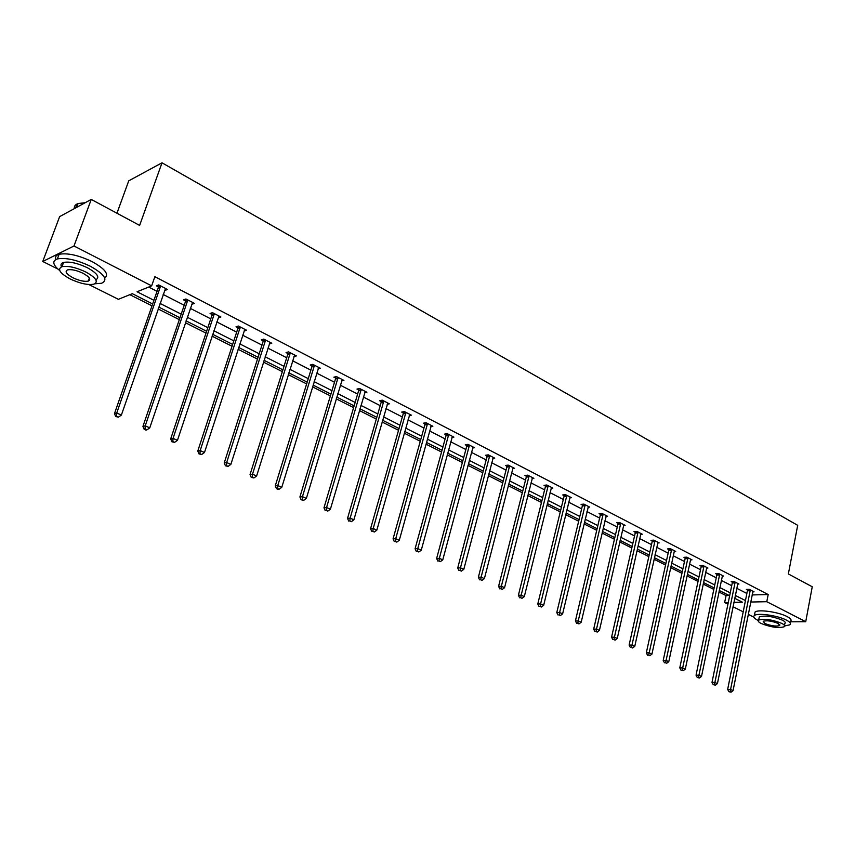 <?xml version="1.0" encoding="UTF-8"?>
<svg xmlns="http://www.w3.org/2000/svg" width="855" height="855" viewBox="0 0 855 855"><rect width="100%" height="100%" fill="white"/><g stroke="black" fill="none" stroke-linecap="round" stroke-linejoin="round"><path stroke-width="1.28" d="M116.953 213.237L128.742 180.833L162.012 162.803L797.694 525.333L788.353 573.94L812.25 586.776L805.731 621.703L790.405 621.799M753.854 617.16L748.243 614.36M743.198 611.838L733.013 606.74M727.926 604.196L724.634 602.551L728.278 602.476M718.937 591.991L726.066 595.593L724.634 602.551M129.842 294.676L151.998 305.855M158.132 308.954L179.326 319.642M185.417 322.72L206.002 333.108M212.051 336.165L232.047 346.254M238.064 349.289L257.494 359.1M263.458 362.114L282.353 371.647M288.274 374.64L306.646 383.906M312.535 386.877L330.393 395.897M336.239 398.847L353.607 407.611M359.421 410.539L376.318 419.078M382.089 421.985L398.537 430.289M404.265 433.175L420.275 441.255M425.961 444.13L441.554 451.996M447.197 454.849L462.373 462.512M467.984 465.334L482.776 472.804M488.333 475.615L502.74 482.883M508.276 485.672L522.309 492.758M527.802 495.526L541.482 502.43M546.933 505.187L560.271 511.91M565.679 514.646L578.685 521.208M584.061 523.923L596.737 530.314M602.08 533.018L614.435 539.249M619.747 541.931L631.802 548.012M637.071 550.673L648.827 556.616M654.075 559.255L665.543 565.048M670.748 567.677L681.937 573.32M687.11 575.928L698.033 581.443M703.173 584.04L713.84 589.416M152.65 303.963L132.311 293.682L118.375 299.314L88.792 284.512M57.948 269.09L42.75 261.48L73.99 245.984L151.645 285.859L137.067 291.758L153.921 300.308M73.99 245.984L91.25 199.429L59.647 216.614L42.75 261.48M192.717 302.478L192.119 304.262L194.491 303.386L185.909 298.961L183.536 299.849L185.471 300.832M186.614 301.42L185.824 301.024M244.701 329.453L244.177 331.045L246.635 330.265L238.449 326.044L236.001 326.834L237.84 327.786M293.917 356.599L296.386 355.915L288.573 351.886L286.051 352.591L287.804 353.489M341.605 380.967L343.913 380.411L336.443 376.563L333.867 377.194L335.545 378.049M387.187 404.287L389.367 403.838L382.217 400.151L379.588 400.717L381.191 401.54M430.813 426.634L432.865 426.26L426.014 422.733L423.343 423.225L424.871 424.016M472.601 448.041L474.536 447.742L467.984 444.365L465.259 444.792L466.734 445.551M512.658 468.583L514.507 468.337L508.212 465.099L505.455 465.473L506.865 466.199M551.112 488.312L552.854 488.109L546.815 484.999L544.026 485.319L545.383 486.025M588.037 507.261L589.694 507.101L583.89 504.108L581.079 504.386L582.383 505.059M623.53 525.483L625.112 525.355L619.533 522.48L616.701 522.715L617.951 523.356M657.666 543.021L659.184 542.914L653.808 540.146L650.954 540.339L652.162 540.959M690.829 559.234L690.53 559.929L691.984 559.822L686.811 557.161L683.947 557.31L685.101 557.909M722.197 576.163L723.587 576.11L718.606 573.545L715.721 573.662L716.843 574.239M752.731 591.852L754.057 591.82L749.247 589.341L746.362 589.426L747.43 589.982M148.695 287.056L157.042 291.331M163.155 294.462L184.22 305.256M190.291 308.366L210.757 318.851M216.785 321.94L236.664 332.125M242.649 335.192L261.983 345.089M267.914 348.135L286.714 357.753M292.602 360.778L310.878 370.14M316.735 373.133L334.508 382.238M340.322 385.22L357.614 394.08M363.386 397.03L380.208 405.655M385.947 408.594L402.32 416.973M408.017 419.891L423.952 428.056M429.616 430.963L445.124 438.904M450.745 441.789L465.857 449.527M471.436 452.38L486.164 459.926M491.7 462.769L506.042 470.111M511.547 472.933L525.515 480.083M530.987 482.893L544.603 489.862M550.032 492.651L563.306 499.448M568.703 502.206L581.646 508.843M587 511.579L599.622 518.045M604.945 520.77L617.257 527.075M622.536 529.79L634.538 535.935M639.797 538.629L651.499 544.624M656.726 547.296L668.15 553.153M673.334 555.803L684.481 561.511M689.632 564.15L700.512 569.729M705.621 572.348L716.244 577.788M721.331 580.395L731.698 585.707M736.743 588.293L746.875 593.477M752.111 594.941L768.185 594.535L154.851 276.699L151.645 285.859M737.598 584.083L738.955 584.04L734.06 581.518L731.175 581.614L732.275 582.18M706.519 568.105L707.929 568.041L702.853 565.422L699.978 565.561L701.121 566.149M674.563 550.844L674.253 551.539L675.739 551.454L670.47 548.728L667.605 548.91L668.792 549.509M641.09 533.595L640.769 534.3L642.308 534.225L636.836 531.393L633.993 531.607L635.222 532.238M605.96 516.463L607.584 516.313L601.888 513.385L599.066 513.641L600.338 514.293M569.761 497.877L571.461 497.696L565.54 494.65L562.74 494.949L564.065 495.633M532.077 478.544L533.873 478.33L527.706 475.145L524.938 475.498L526.317 476.214M492.843 458.419L494.724 458.152L488.301 454.839L485.565 455.245L487.008 455.982M451.932 437.45L453.92 437.119L447.218 433.656L444.525 434.126L446.021 434.896M409.235 415.583L411.351 415.167L404.351 411.565L401.7 412.089L403.271 412.901M364.647 392.755L366.891 392.253L359.581 388.491L356.984 389.078L358.619 389.923M318.028 368.922L320.422 368.302L312.78 364.358L310.237 365.032L311.947 365.908M269.72 342.684L269.314 343.977L271.805 343.24L263.8 339.114L261.32 339.863L263.116 340.782M219.04 316.04L218.453 317.814L220.879 316.991L212.489 312.663L210.084 313.507L211.965 314.469M165.763 288.584L165.143 290.379L167.473 289.46L158.677 284.929L156.358 285.859L158.325 286.874M159.447 287.451L158.677 287.056M91.25 199.429L139.632 225.421L162.012 162.803M768.185 594.535L766.785 601.706L805.731 621.703M733.9 602.369L742.397 602.198L734.712 598.308M729.646 595.753L719.247 590.484M714.149 587.909L703.483 582.522M698.353 579.925L687.441 574.4M682.269 571.792L671.079 566.128M665.885 563.498L654.417 557.706M649.18 555.055L637.424 549.113M632.155 546.452L620.11 540.36M614.798 537.677L602.454 531.425M597.111 528.721L584.446 522.32M579.07 519.605L566.074 513.032M560.666 510.296L547.339 503.552M541.888 500.795L528.219 493.891M522.726 491.112L508.704 484.016M503.168 481.226L488.771 473.937M483.214 471.126L468.433 463.656M462.833 460.824L447.657 453.15M442.014 450.296L426.431 442.42M420.756 439.545L404.746 431.454M399.029 428.558L382.591 420.243M376.831 417.326L359.934 408.786M354.13 405.858L336.763 397.073M330.928 394.123L313.08 385.092M307.191 382.121L288.84 372.833M282.92 369.841L264.045 360.297M258.071 357.283L238.652 347.461M232.646 344.426L212.671 334.316M206.611 331.259L186.048 320.86M179.956 317.782L158.784 307.073M750.701 602.027L766.785 601.706M160.056 303.418L181.196 314.148M187.277 317.237L207.818 327.668M213.857 330.735L233.81 340.856M239.817 343.902L259.204 353.746M265.168 356.77L284.01 366.346M289.93 369.349L308.26 378.647M314.138 381.629L331.964 390.682M337.8 393.642L355.135 402.438M360.928 405.388L377.803 413.948M383.564 416.866L399.98 425.202M405.698 428.109L421.675 436.221M427.35 439.096L442.911 446.994M448.554 449.858L463.709 457.553M469.299 460.396L484.069 467.888M489.626 470.71L504.001 478.009M509.527 480.809L523.538 487.916M529.021 490.706L542.668 497.631M548.119 500.399L561.425 507.154M566.833 509.901L579.818 516.484M585.183 519.209L597.837 525.633M603.17 528.337L615.514 534.599M620.816 537.293L632.85 543.406M638.108 546.078L649.853 552.031M655.08 554.692L666.537 560.506M671.731 563.146L682.91 568.81M688.072 571.439L698.984 576.975M704.103 579.572L714.759 584.98M719.846 587.567L730.245 592.846M735.3 595.411L745.453 600.563M726.066 595.593L729.187 595.518M750.305 590.709L747.409 590.784L727.658 689.397L730.576 689.515L750.327 589.897M730.052 691.748L728.898 691.695L731.046 692.197L730.052 691.748L730.576 689.515L733.056 690.637L752.977 591.265M747.409 590.784L747.398 589.394M727.658 689.397L728.898 691.695M731.046 692.197L733.056 690.637M784.666 625.978L789.838 624.813C791.249 623.616 790.116 622.045 786.44 620.11C777.89 615.514 757.509 612.64 754.377 615.514C752.902 616.754 754.067 618.357 757.893 620.324L758.278 620.516M790.501 621.318C791.912 620.11 790.789 618.528 787.113 616.583C778.574 611.977 758.193 609.113 755.061 612.03L754.676 613.965M759.037 618.229L759.304 616.85C765.043 615.258 772.738 616.359 782.378 620.142C785.04 621.542 785.863 622.675 784.837 623.541L784.473 625.411M761.196 623.498C770.825 627.249 778.499 628.34 784.217 626.758C785.243 625.903 784.42 624.781 781.759 623.38C772.108 619.597 764.413 618.496 758.674 620.067C757.616 620.944 758.46 622.087 761.196 623.498M778.061 623.402C771.841 620.965 766.882 620.26 763.194 621.264L764.808 623.477C771.018 625.903 775.966 626.597 779.653 625.582L778.061 623.402M94.841 283.796L101.638 283.251C108.339 279.959 104.588 274.305 90.406 266.279C76.822 259.877 65.814 257.43 57.381 258.926C51.952 260.935 52.721 264.815 59.7 270.543M104.748 278.099C109.301 274.359 105.079 268.865 92.105 261.63C78.542 255.218 67.545 252.77 59.102 254.288C56.003 255.239 54.891 256.981 55.799 259.535M61.528 266.835C60.395 264.665 61.079 263.201 63.569 262.432C69.629 261.341 77.538 263.105 87.317 267.701C97.267 273.269 100.11 277.298 95.856 279.809M89.604 280.258L88.589 280.151M70.292 279.019C80.081 283.561 87.958 285.271 93.911 284.159C98.742 281.797 96.027 277.736 85.757 271.976C75.967 267.38 68.037 265.627 61.988 266.685C57.061 269.143 59.829 273.258 70.292 279.019M82.967 273.247C76.651 270.298 71.553 269.165 67.663 269.859C64.499 271.43 66.273 274.07 72.996 277.79C79.301 280.718 84.388 281.829 88.236 281.113C91.357 279.585 89.604 276.956 82.967 273.247M84.816 202.934L78.029 203.618C75.197 204.591 73.979 206.258 74.374 208.609M75.165 208.171L78.019 203.672M78.5 203.479L85.222 202.71M61.079 265.734L62.062 266.493M735.14 582.896L732.254 582.992L712.001 682.354L714.898 682.45L735.161 582.084M714.395 684.716L713.23 684.673L715.411 685.176L714.395 684.716L714.898 682.45L717.431 683.594L737.865 583.473M732.254 582.992L732.243 581.582M712.001 682.354L713.23 684.673M715.411 685.176L717.431 683.594M719.696 574.945L716.811 575.052L696.045 675.172L698.941 675.268L719.718 574.122M698.439 677.555L697.274 677.513L699.465 678.015L698.439 677.555L698.941 675.268L701.517 676.423L722.475 575.543M716.811 575.052L716.8 573.62M696.045 675.172L697.274 677.513M699.465 678.015L701.517 676.423M703.964 566.844L701.089 566.972L679.778 667.862L682.675 667.937L703.996 566.01M682.172 670.256L681.018 670.213L683.231 670.726L682.172 670.256L682.675 667.937L685.304 669.123L706.796 567.464M701.089 566.972L701.079 565.508M679.778 667.862L681.018 670.213M683.231 670.726L685.304 669.123M687.944 558.593L685.079 558.742L663.213 660.413L666.098 660.466L687.976 557.759M665.607 662.807L666.676 663.288L665.607 662.807L666.098 660.466L668.781 661.674L690.53 559.929M685.079 558.742L685.069 557.246M663.213 660.413L664.453 662.785M666.676 663.288L668.781 661.674M671.624 550.182L668.76 550.353L646.327 652.814L649.202 652.857L671.645 549.338M648.721 655.229L649.811 655.721L648.721 655.229L649.202 652.857L651.938 654.086L674.253 551.539M668.76 550.353L668.749 548.835M646.327 652.814L647.566 655.208M649.811 655.721L651.938 654.086M654.983 541.621L652.13 541.803L629.12 645.076L631.984 645.098L655.016 540.766M631.503 647.502L632.615 647.994L631.503 647.502L631.984 645.098L634.763 646.359L657.987 542.294M652.13 541.803L652.119 540.264M629.12 645.076L630.359 647.481M632.615 647.994L634.763 646.359M638.033 532.889L635.19 533.093L611.56 637.178L614.424 637.189L638.065 532.034M613.954 639.615L615.087 640.128L613.954 639.615L614.424 637.189L617.257 638.471L640.769 534.3M635.19 533.093L635.18 531.521M611.56 637.178L612.811 639.615M615.087 640.128L617.257 638.471M620.751 523.987L617.909 524.222L593.669 629.13L596.512 629.12L620.783 523.121M596.053 631.578L597.207 632.102L596.053 631.578L596.512 629.12L599.408 630.424L623.872 524.714M617.909 524.222L617.909 522.608M593.669 629.13L594.909 631.578M597.207 632.102L599.408 630.424M603.128 514.913L600.306 515.17L575.404 620.922L578.247 620.89L603.16 514.037M577.788 623.38L578.974 623.915L577.788 623.38L578.247 620.89L581.197 622.226L606.313 515.661M600.306 515.17L600.295 513.524M575.404 620.922L576.655 623.391M578.974 623.915L581.197 622.226M585.151 505.658L582.341 505.936L556.787 612.543L559.608 612.501L585.194 504.781M559.159 615.012L560.367 615.557L559.159 615.012L559.608 612.501L562.622 613.858L588.4 506.438M582.341 505.936L582.341 504.258M556.787 612.543L558.037 615.034M560.367 615.557L562.622 613.858M566.822 496.221L564.022 496.52L537.784 603.993L540.584 603.929L566.865 495.334M540.146 606.484L541.386 607.029L540.146 606.484L540.584 603.929L543.662 605.319L570.135 497.022M564.022 496.52L564.022 494.81M537.784 603.993L539.024 606.505M541.386 607.029L543.662 605.319M548.13 486.591L545.34 486.912L518.387 595.272L521.176 595.187L548.173 485.693M520.748 597.773L521.999 598.329L520.748 597.773L521.176 595.187L524.307 596.598L551.507 487.414M545.34 486.912L545.34 485.17M518.387 595.272L519.626 597.795M521.999 598.329L524.307 596.598M529.042 476.769L526.274 477.111L498.583 586.359L501.361 586.263L529.095 475.861M500.945 588.871L502.227 589.448L500.945 588.871L501.361 586.263L504.557 587.706L532.494 477.614M526.274 477.111L526.274 475.327M498.583 586.359L499.833 588.913M502.227 589.448L504.557 587.706M509.569 466.734L506.812 467.108L478.362 577.275L481.119 577.146L509.623 465.825M480.713 579.797L482.028 580.385L480.713 579.797L481.119 577.146L484.39 578.621L513.096 467.621M506.812 467.108L506.812 465.291M478.362 577.275L479.612 579.84M482.028 580.385L484.39 578.621M489.691 456.506L486.955 456.901L457.714 567.987L460.46 567.838L489.744 455.576M460.065 570.52L461.401 571.119L460.065 570.52L460.46 567.838L463.795 569.345L493.292 457.414M486.955 456.901L486.955 455.031M457.714 567.987L458.964 570.574M461.401 571.119L463.795 569.345M469.395 446.054L466.68 446.481L436.627 558.497L439.342 558.326L469.448 445.124M438.957 561.051L440.325 561.66L438.957 561.051L439.342 558.326L442.762 559.865L473.072 446.983M466.68 446.481L466.68 444.568M436.627 558.497L437.878 561.115M440.325 561.66L442.762 559.865M448.672 435.377L445.968 435.836L415.081 548.803L417.774 548.611L448.725 434.436M417.4 551.368L418.8 551.988L417.4 551.368L417.774 548.611L421.259 550.182L452.423 436.349M445.968 435.836L445.968 433.88M415.081 548.803L416.321 551.443M418.8 551.988L421.259 550.182M427.5 424.475L424.817 424.967L393.054 538.896L395.726 538.671L427.553 423.524M395.363 541.471L396.795 542.113L395.363 541.471L395.726 538.671L399.285 540.285L431.337 425.469M424.817 424.967L424.828 422.958M393.054 538.896L394.294 541.557M396.795 542.113L399.285 540.285M405.869 413.328L403.207 413.852L370.546 528.775L373.186 528.518L405.922 412.377M372.844 531.361L374.298 532.013L372.844 531.361L373.186 528.518L376.831 530.164L409.791 414.365M403.207 413.852L403.218 411.789M370.546 528.775L371.786 531.457M374.298 532.013L376.831 530.164M383.756 401.946L381.127 402.502L347.525 518.419L350.144 518.141L383.82 400.984M349.813 521.016L351.309 521.689L349.813 521.016L350.144 518.141L353.874 519.819L387.775 403.015M381.127 402.502L381.138 400.386M347.525 518.419L348.765 521.123M351.309 521.689L353.874 519.819M361.163 390.308L358.555 390.895L323.981 507.838L326.567 507.528L361.227 389.335M326.257 510.446L327.786 511.13L326.257 510.446L326.567 507.528L330.383 509.238L365.267 391.419M358.555 390.895L358.566 388.726M323.981 507.838L325.221 510.563M327.786 511.13L330.383 509.238M338.056 378.412L335.47 379.032L299.902 497.001L302.456 496.659L338.12 377.429M302.157 499.619L301.142 499.758L303.717 500.325L302.157 499.619L302.456 496.659L306.357 498.422L342.246 379.556M335.47 379.032L335.491 376.799M299.902 497.001L301.142 499.758M303.717 500.325L306.357 498.422M314.426 366.239L311.872 366.902L275.257 485.918L277.779 485.544L314.49 365.245M277.501 488.547L276.496 488.697L278.089 489.413L279.104 489.263L277.501 488.547L277.779 485.544L281.776 487.35L318.723 367.426M311.872 366.902L311.893 364.593M275.257 485.918L276.496 488.697M279.104 489.263L281.776 487.35M290.251 353.799L287.729 354.494L250.045 474.578L252.524 474.172L290.326 352.784M252.268 477.218L251.263 477.379L253.903 477.956L252.268 477.218L252.524 474.172L256.618 476.011L294.644 355.017M287.729 354.494L287.75 352.11M250.045 474.578L251.263 477.379M253.903 477.956L256.618 476.011M265.51 341.06L263.03 341.797L224.224 462.961L226.671 462.523L265.595 340.044M226.425 465.612L225.442 465.793L228.093 466.37L226.425 465.612L226.671 462.523L230.85 464.404L270.02 342.321M263.03 341.797L263.051 339.339M224.224 462.961L225.442 465.793M228.093 466.37L230.85 464.404M240.202 328.021L237.754 328.812L197.772 451.077L200.188 450.596L240.287 326.995M199.952 453.727L198.991 453.92L201.673 454.507L199.952 453.727L200.188 450.596L204.473 452.519L244.808 329.325M237.754 328.812L237.776 326.257M197.772 451.077L198.991 453.92M201.673 454.507L204.473 452.519M214.284 314.672L211.88 315.506L170.69 438.893L173.052 438.369L214.37 313.635M172.849 441.554L171.898 441.768L174.602 442.345L172.849 441.554L173.052 438.369L177.445 440.346L218.998 316.019M211.88 315.506L211.901 312.866M170.69 438.893L171.898 441.768M174.602 442.345L177.445 440.346M187.737 301.003L185.375 301.879L142.935 426.41L145.243 425.843L187.833 299.955M145.061 429.082L144.142 429.306L145.938 430.118L146.868 429.894L145.061 429.082L145.243 425.843L149.753 427.874L192.578 302.403M185.375 301.879L185.407 299.154M142.935 426.41L144.142 429.306M146.868 429.894L149.753 427.874M160.548 287.002L158.228 287.932L114.485 413.606L116.75 413.008L160.644 285.944M116.59 416.3L115.681 416.535L118.439 417.133L116.59 416.3L116.75 413.008L121.367 415.081L165.507 288.456M158.228 287.932L158.261 285.089M114.485 413.606L115.681 416.535M118.439 417.133L121.367 415.081M750.337 590.132L747.452 590.217M735.172 582.319L732.286 582.415M719.739 574.368L716.853 574.475M704.007 566.256L701.132 566.395M687.986 558.005L685.122 558.155M671.667 549.594L668.802 549.765M655.026 541.023L652.183 541.215M638.076 532.28L635.233 532.494M620.794 523.378L617.962 523.613M603.181 514.304L600.349 514.55M585.205 505.038L582.394 505.316M566.886 495.601L564.086 495.9M548.183 485.961L545.394 486.281M529.106 476.128L526.338 476.481M509.633 466.093L506.876 466.477M489.755 455.854L487.019 456.26M469.47 445.391L466.745 445.829M448.736 434.714L446.043 435.174M427.564 423.802L424.892 424.294M405.943 412.655L403.282 413.179M383.831 401.273L381.202 401.829M361.238 389.624L358.63 390.222M338.131 377.718L335.555 378.348M314.512 365.545L311.957 366.207M290.337 353.094L287.825 353.799M265.606 340.343L263.126 341.092M240.298 327.305L237.85 328.085M214.381 313.945L211.976 314.779M187.844 300.276L185.482 301.152M160.655 286.265L158.335 287.195M779.824 624.716L779.653 625.582M759.304 616.85L758.674 620.067M754.377 615.514L755.061 612.03M76.629 207.38L78.029 203.618M89.347 278.067L88.236 281.113M63.569 262.432L61.988 266.685M57.381 258.926L59.102 254.288M187.769 300.928L185.396 301.804M160.612 286.81L158.282 287.74"/></g></svg>
